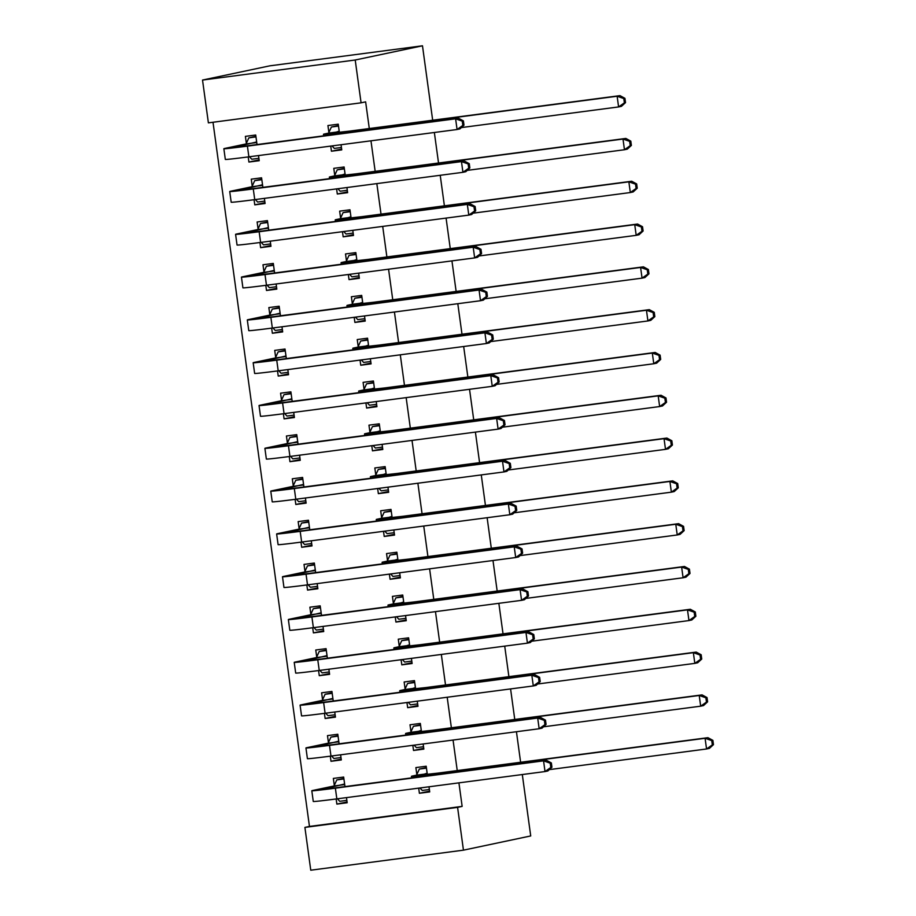 <?xml version="1.0" encoding="UTF-8"?>
<svg xmlns="http://www.w3.org/2000/svg" width="916" height="916" viewBox="0 0 916 916"><rect width="100%" height="100%" fill="white"/><g stroke="black" fill="none" stroke-linecap="round" stroke-linejoin="round"><path stroke-width="1.37" d="M213.004 122.252L309.459 826.438L304.902 827.4L457.588 807.362L463.45 850.163L530.719 835.942L522.303 774.535M202.528 80.058L355.213 60.009L361.076 102.821L208.39 122.858L202.528 80.058L269.796 65.838L422.482 45.8L432.673 120.214M463.45 850.163L310.764 870.2L304.902 827.4M434.356 132.488L438.535 163.025M440.218 175.288L444.397 205.825M446.081 218.088L450.26 248.625M451.943 260.9L456.134 291.425M457.805 303.7L461.996 334.237M463.668 346.5L467.858 377.037M469.53 389.3L473.721 419.837M475.404 432.112L479.583 462.637M481.266 474.912L485.446 505.449M487.129 517.712L491.308 548.249M492.991 560.523L497.17 591.049M498.854 603.323L503.033 633.849M504.716 646.123L508.895 676.661M510.578 688.924L514.758 719.461M516.441 731.735L520.62 762.261M264.976 202.699L254.774 204.852L265.09 203.501L264.38 198.371M254.774 204.852L254.064 199.722M252.209 186.12L251.259 179.17L261.575 177.819L262.892 187.448M347.507 191.868L337.306 194.02L347.622 192.669L346.924 187.54M345.229 175.185L344.107 166.987L333.79 168.338L334.741 175.288M337.306 194.02L336.607 188.891M276.701 288.311L266.499 290.464L276.815 289.113L276.117 283.971M266.499 290.464L265.8 285.323M263.934 271.731L262.984 264.781L273.3 263.43L274.617 273.048M359.244 277.479L349.03 279.632L359.347 278.281L358.648 273.14M356.954 260.797L355.832 252.598L345.515 253.95L346.466 260.9M349.03 279.632L348.332 274.491M288.437 373.911L278.224 376.064L288.54 374.713L287.842 369.583M278.224 376.064L277.525 370.934M275.659 357.332L274.708 350.393L285.025 349.03L286.342 358.66M370.969 363.08L360.755 365.232L371.072 363.881L370.373 358.751M368.679 346.397L367.556 338.199L357.24 339.55L358.19 346.5M360.755 365.232L360.057 360.103M300.162 459.523L289.948 461.675L300.265 460.324L299.566 455.183M289.948 461.675L289.25 456.546M287.384 442.943L286.433 435.993L296.75 434.642L298.066 444.26M382.693 448.691L372.48 450.844L382.796 449.493L382.098 444.352M380.403 432.009L379.281 423.81L368.965 425.161L369.915 432.112M372.48 450.844L371.781 445.703M311.887 545.123L301.685 547.287L312.001 545.925L311.291 540.795M301.685 547.287L300.975 542.146M299.108 528.543L298.158 521.605L308.474 520.242L309.791 529.872M394.418 534.291L384.216 536.455L394.533 535.093L393.823 529.963M392.128 517.62L391.006 509.41L380.69 510.773L381.64 517.712M384.216 536.455L383.506 531.314M323.611 630.735L313.409 632.887L323.726 631.536L323.016 626.395M313.409 632.887L312.7 627.758M310.845 614.155L309.883 607.205L320.199 605.854L321.527 615.472M406.143 619.903L395.941 622.056L406.257 620.705L405.548 615.563M403.864 603.22L402.731 595.022L392.414 596.373L393.376 603.323M395.941 622.056L395.231 616.926M335.336 716.335L325.134 718.499L335.451 717.136L334.741 712.007M325.134 718.499L324.424 713.358M322.569 699.755L321.619 692.817L331.935 691.454L333.252 701.083M417.868 705.503L407.666 707.667L417.982 706.305L417.272 701.175M415.589 688.832L414.467 680.622L404.151 681.985L405.101 688.924M407.666 707.667L406.956 702.526M347.061 801.947L336.859 804.099L347.175 802.748L346.477 797.607M336.859 804.099L336.161 798.97M334.294 785.367L333.344 778.417L343.66 777.066L344.977 786.684M429.593 791.115L419.391 793.267L429.707 791.916L429.009 786.775M427.314 774.432L426.192 766.234L415.875 767.585L416.826 774.535M419.391 793.267L418.692 788.138M309.459 826.438L462.145 806.389L458.927 782.848M457.244 770.585L453.054 740.048M451.382 727.785L447.191 697.248M445.52 684.973L441.329 654.448M439.657 642.173L435.466 611.636M433.783 599.373L429.604 568.836M427.921 556.573L423.742 526.036M422.058 513.761L417.879 483.236M416.196 470.961L412.017 440.424M410.334 428.161L406.154 397.624M404.471 385.35L400.292 354.824M398.609 342.55L394.43 312.012M392.746 299.75L388.567 269.212M386.884 256.949L382.705 226.412M381.022 214.138L376.831 183.612M375.159 171.338L370.969 140.801M369.297 128.538L365.633 101.848L361.076 102.821M423.73 748.315L413.528 750.467L423.845 749.116L423.146 743.975M421.452 731.632L420.33 723.434L410.013 724.785L410.963 731.735M413.528 750.467L412.83 745.326M341.199 759.146L330.997 761.299L341.313 759.948L340.615 754.807M330.997 761.299L330.298 756.158M328.432 742.567L327.481 735.617L337.798 734.266L339.115 743.884M412.005 662.703L401.803 664.856L412.12 663.505L411.41 658.375M409.727 646.02L408.605 637.822L398.288 639.173L399.239 646.123M401.803 664.856L401.094 659.726M329.474 673.535L319.272 675.687L329.588 674.336L328.878 669.207M319.272 675.687L318.562 670.558M316.707 656.955L315.757 650.005L326.073 648.654L327.39 658.272M400.281 577.091L390.079 579.255L400.395 577.904L399.685 572.763M398.002 560.42L396.868 552.222L386.552 553.573L387.514 560.523M390.079 579.255L389.369 574.114M317.749 587.923L307.547 590.087L317.863 588.736L317.154 583.595M307.547 590.087L306.837 584.946M304.982 571.355L304.02 564.405L314.337 563.054L315.665 572.672M388.556 491.491L378.354 493.644L388.67 492.293L387.96 487.163M386.266 474.809L385.144 466.61L374.827 467.962L375.778 474.912M378.354 493.644L377.644 488.514M306.024 502.323L295.811 504.476L306.127 503.124L305.429 497.995M295.811 504.476L295.112 499.346M293.246 485.743L292.296 478.793L302.612 477.442L303.929 487.06M376.831 405.88L366.618 408.044L376.934 406.681L376.236 401.551M374.541 389.208L373.419 380.999L363.102 382.361L364.053 389.311M366.618 408.044L365.919 402.903M294.299 416.711L284.086 418.875L294.402 417.524L293.704 412.383M284.086 418.875L283.387 413.734M281.521 400.143L280.571 393.193L290.887 391.842L292.204 401.46M365.106 320.279L354.893 322.432L365.209 321.081L364.511 315.94M362.816 303.597L361.694 295.399L351.378 296.75L352.328 303.7M354.893 322.432L354.194 317.302M282.575 331.111L272.361 333.264L282.678 331.913L281.979 326.772M272.361 333.264L271.663 328.134M269.796 314.531L268.846 307.581L279.162 306.23L280.479 315.848M353.37 234.668L343.168 236.832L353.484 235.469L352.786 230.34M351.091 217.997L349.969 209.787L339.653 211.149L340.603 218.088M343.168 236.832L342.47 231.691M270.838 245.499L260.636 247.664L270.953 246.301L270.254 241.171M260.636 247.664L259.938 242.522M258.072 228.931L257.121 221.981L267.438 220.619L268.754 230.248M341.645 149.068L331.443 151.22L341.76 149.869L341.05 144.728M339.367 132.385L338.244 124.187L327.928 125.538L328.878 132.488M331.443 151.22L330.733 146.091M259.114 159.899L248.912 162.052L259.228 160.701L258.518 155.56M248.912 162.052L248.202 156.922M246.347 143.32L245.396 136.369L255.713 135.018L257.03 144.636M462.145 806.389L457.588 807.362M355.213 60.009L422.482 45.8M419.963 787.966L422.265 790.462L429.375 789.523M426.375 767.574L419.333 769.062L426.444 768.123M427.142 773.184L422.15 774.856L437.848 773.127L707.931 737.678L712.888 740.368L711.743 740.609L712.327 744.891L713.472 744.651L712.888 740.368M713.472 744.651L709.396 748.383L706.557 748.979L705.08 738.285L434.997 773.734A32.404 0.653 172.2 0 1 411.444 776.321A32.404 0.653 172.2 0 1 412.601 775.989L416.54 775.154L419.333 769.062M712.327 744.891L706.557 748.979L549.325 769.623M711.743 740.609L705.08 738.285L707.931 737.678M426.856 773.802L416.54 775.154M343.844 778.405L336.802 779.894L343.912 778.955M346.843 800.355L339.733 801.294L337.431 798.798M551.936 767.219L551.352 762.936L550.207 763.177L550.802 767.459L551.936 767.219L547.871 770.951L545.02 771.558L543.554 760.852L335.37 788.172A32.404 0.653 172.2 0 1 311.806 790.771A32.404 0.653 172.2 0 1 312.963 790.428L334.008 785.985L336.802 779.894M344.611 784.016L323.279 789.077L326.897 788.962L546.405 760.246L551.352 762.936M550.802 767.459L545.02 771.558L336.836 798.878A32.404 0.653 172.2 0 1 313.272 801.466L311.806 790.771M550.207 763.177L543.554 760.852L546.405 760.246M344.324 784.634L334.008 785.985M414.101 745.166L416.402 747.651L423.513 746.723M420.513 724.762L413.471 726.251L420.581 725.323M421.28 730.373L416.276 732.056L431.986 730.327L702.068 694.878L707.026 697.568L705.881 697.809L706.465 702.08L707.61 701.839L707.026 697.568M707.61 701.839L703.534 705.572L700.683 706.179L699.217 695.484L429.135 730.922A32.404 0.653 172.2 0 1 405.582 733.521A32.404 0.653 172.2 0 1 406.738 733.178L410.677 732.353L413.471 726.251M706.465 702.08L700.683 706.179L543.451 726.812M705.881 697.809L699.217 695.484L702.068 694.878M420.994 730.991L410.677 732.353M408.238 702.366L410.54 704.851L417.65 703.923M414.65 681.962L407.609 683.451L414.719 682.523M415.417 687.572L410.414 689.244L426.123 687.527L696.206 652.077L701.164 654.757L700.019 654.997L700.603 659.28L701.748 659.039L701.164 654.757M701.748 659.039L697.671 662.772L694.82 663.379L693.355 652.673L423.272 688.122A32.404 0.653 172.2 0 1 399.72 690.721A32.404 0.653 172.2 0 1 400.876 690.378L404.815 689.542L407.609 683.451M700.603 659.28L694.82 663.379L537.589 684.012M700.019 654.997L693.355 652.673L696.206 652.077M415.131 688.191L404.815 689.542M337.981 735.605L330.939 737.082L338.05 736.155M340.981 757.555L333.871 758.482L331.569 755.998M546.073 724.419L545.489 720.136L544.344 720.377L544.94 724.659L546.073 724.419L542.009 728.151L539.158 728.747L537.692 718.052L329.497 745.372A32.404 0.653 172.2 0 1 305.944 747.96A32.404 0.653 172.2 0 1 307.1 747.628L328.146 743.185L330.939 737.082M338.748 741.204L317.417 746.277L321.035 746.162L540.543 717.446L545.489 720.136M544.94 724.659L539.158 728.747L330.974 756.078A32.404 0.653 172.2 0 1 307.41 758.666L305.944 747.96M544.344 720.377L537.692 718.052L540.543 717.446M338.462 741.823L328.146 743.185M332.119 692.794L325.077 694.282L332.187 693.355M335.119 714.755L328.008 715.682L325.707 713.198M540.211 681.607L539.627 677.336L538.482 677.577L539.066 681.847L540.211 681.607L536.146 685.34L533.295 685.947L531.83 675.241L323.634 702.572A32.404 0.653 172.2 0 1 300.082 705.16A32.404 0.653 172.2 0 1 301.238 704.828L322.283 700.374L325.077 694.282M332.886 698.404L311.555 703.477L315.173 703.362L534.681 674.645L539.627 677.336M539.066 681.847L533.295 685.947L325.1 713.266A32.404 0.653 172.2 0 1 301.547 715.865L300.082 705.16M538.482 677.577L531.83 675.241L534.681 674.645M332.6 699.023L322.283 700.374M402.376 659.554L404.677 662.05L411.788 661.112M408.788 639.162L401.746 640.65L408.857 639.712M409.555 644.772L404.551 646.444L420.261 644.715L690.343 609.266L695.29 611.957L694.156 612.197L694.74 616.479L695.885 616.239L695.29 611.957M695.885 616.239L691.809 619.972L688.958 620.579L687.492 609.873L417.41 645.322A32.404 0.653 172.2 0 1 393.857 647.91A32.404 0.653 172.2 0 1 395.014 647.578L398.952 646.742L401.746 640.65M694.74 616.479L688.958 620.579L531.727 641.211M694.156 612.197L687.492 609.873L690.343 609.266M409.269 645.391L398.952 646.742M396.514 616.754L398.815 619.25L405.925 618.311M402.914 596.362L395.884 597.85L402.994 596.911M403.693 601.972L398.689 603.644L414.398 601.915L684.481 566.466L689.427 569.157L688.294 569.397L688.878 573.679L690.023 573.439L689.427 569.157M690.023 573.439L685.947 577.172L683.096 577.767L681.63 567.073L411.547 602.522A32.404 0.653 172.2 0 1 387.983 605.11A32.404 0.653 172.2 0 1 389.151 604.778L393.09 603.942L395.884 597.85M688.878 573.679L683.096 577.767L525.864 598.411M688.294 569.397L681.63 567.073L684.481 566.466M403.406 602.591L393.09 603.942M326.256 649.994L319.215 651.482L326.325 650.543M329.256 671.943L322.146 672.882L319.844 670.386M534.349 638.807L533.765 634.525L532.62 634.765L533.204 639.047L534.349 638.807L530.284 642.54L527.433 643.147L525.967 632.441L317.772 659.772A32.404 0.653 172.2 0 1 294.219 662.36A32.404 0.653 172.2 0 1 295.376 662.028L316.421 657.573L319.215 651.482M327.023 655.604L305.692 660.665L309.31 660.562L528.818 631.845L533.765 634.525M533.204 639.047L527.433 643.147L319.237 670.466A32.404 0.653 172.2 0 1 295.685 673.054L294.219 662.36M532.62 634.765L525.967 632.441L528.818 631.845M326.737 656.222L316.421 657.573M320.382 607.193L313.352 608.682L320.463 607.743M323.394 629.143L316.283 630.082L313.982 627.586M528.486 596.007L527.902 591.725L526.757 591.965L527.341 596.247L528.486 596.007L524.41 599.74L521.57 600.335L520.093 589.641L311.909 616.96A32.404 0.653 172.2 0 1 288.357 619.56A32.404 0.653 172.2 0 1 289.513 619.216L310.558 614.773L313.352 608.682M321.161 612.804L299.83 617.865L303.448 617.75L522.944 589.034L527.902 591.725M527.341 596.247L521.57 600.335L313.375 627.666A32.404 0.653 172.2 0 1 289.822 630.254L288.357 619.56M526.757 591.965L520.093 589.641L522.944 589.034M320.875 613.422L310.558 614.773M390.64 573.954L392.953 576.439L400.063 575.511M397.052 553.55L390.021 555.039L397.132 554.111M397.83 559.161L392.827 560.844L408.536 559.115L678.619 523.666L683.565 526.356L682.431 526.597L683.015 530.868L684.149 530.627L683.565 526.356M684.149 530.627L680.084 534.36L677.233 534.967L675.768 524.261L405.685 559.71A32.404 0.653 172.2 0 1 382.121 562.31A32.404 0.653 172.2 0 1 383.289 561.966L387.228 561.142L390.021 555.039M683.015 530.868L677.233 534.967L520.002 555.6M682.431 526.597L675.768 524.261L678.619 523.666M397.544 559.779L387.228 561.142M314.52 564.382L307.49 565.87L314.6 564.943M317.531 586.343L310.421 587.27L308.108 584.786M522.624 553.207L522.04 548.924L520.895 549.165L521.479 553.447L522.624 553.207L518.548 556.939L515.697 557.535L514.231 546.841L306.047 574.16A32.404 0.653 172.2 0 1 282.494 576.748A32.404 0.653 172.2 0 1 283.651 576.416L304.696 571.973L307.49 565.87M315.299 569.992L293.189 575.282L297.585 574.95L517.082 546.234L522.04 548.924M521.479 553.447L515.697 557.535L307.513 584.866A32.404 0.653 172.2 0 1 283.96 587.454L282.494 576.748M520.895 549.165L514.231 546.841L517.082 546.234M315.012 570.611L304.696 571.973M384.777 531.143L387.09 533.639L394.201 532.711M391.189 510.75L384.159 512.239L391.269 511.3M391.956 516.361L386.964 518.032L402.674 516.315L672.756 480.866L677.703 483.545L676.569 483.785L677.153 488.068L678.287 487.827L677.703 483.545M678.287 487.827L674.222 491.56L671.371 492.167L669.905 481.461L399.823 516.91A32.404 0.653 172.2 0 1 376.258 519.498A32.404 0.653 172.2 0 1 377.426 519.166L381.365 518.33L384.159 512.239M677.153 488.068L671.371 492.167L514.139 512.8M676.569 483.785L669.905 481.461L672.756 480.866M391.682 516.979L381.365 518.33M308.658 521.582L301.627 523.07L308.738 522.131M311.669 543.543L304.559 544.47L302.246 541.974M516.761 510.395L516.177 506.113L515.032 506.353L515.616 510.636L516.761 510.395L512.685 514.128L509.834 514.735L508.369 504.029L300.185 531.36A32.404 0.653 172.2 0 1 276.632 533.948A32.404 0.653 172.2 0 1 277.788 533.616L298.834 529.162L301.627 523.07M309.425 527.192L288.105 532.253L291.723 532.15L511.22 503.434L516.177 506.113M515.616 510.636L509.834 514.735L301.65 542.054A32.404 0.653 172.2 0 1 278.098 544.654L276.632 533.948M515.032 506.353L508.369 504.029L511.22 503.434M309.15 527.811L298.834 529.162M378.915 488.343L381.228 490.839L388.338 489.9M385.327 467.95L378.297 469.439L385.407 468.5M386.094 473.561L381.102 475.232L396.811 473.503L666.894 438.054L671.84 440.745L670.707 440.985L671.291 445.268L672.424 445.027L671.84 440.745M672.424 445.027L668.359 448.76L665.508 449.355L664.043 438.661L393.96 474.11A32.404 0.653 172.2 0 1 370.396 476.698A32.404 0.653 172.2 0 1 371.553 476.366L375.503 475.53L378.297 469.439M671.291 445.268L665.508 449.355L508.277 470M670.707 440.985L664.043 438.661L666.894 438.054M385.819 474.179L375.503 475.53M302.795 478.782L295.765 480.27L302.875 479.331M305.807 500.731L298.696 501.67L296.383 499.174M510.899 467.595L510.304 463.313L509.17 463.553L509.754 467.836L510.899 467.595L506.823 471.328L503.972 471.935L502.506 461.229L294.322 488.549A32.404 0.653 172.2 0 1 270.77 491.148A32.404 0.653 172.2 0 1 271.926 490.804L292.971 486.362L295.765 480.27M303.562 484.392L282.243 489.453L285.861 489.339L505.357 460.634L510.304 463.313M509.754 467.836L503.972 471.935L295.788 499.254A32.404 0.653 172.2 0 1 272.235 501.842L270.77 491.148M509.17 463.553L502.506 461.229L505.357 460.634M303.288 485.011L292.971 486.362M373.052 445.542L375.365 448.038L382.476 447.1M379.464 425.15L372.434 426.627L379.545 425.7M380.232 430.76L375.239 432.432L390.949 430.703L661.031 395.254L665.978 397.945L664.833 398.185L665.428 402.468L666.562 402.227L665.978 397.945M666.562 402.227L662.497 405.96L659.646 406.555L658.18 395.861L388.098 431.31A32.404 0.653 172.2 0 1 364.534 433.898A32.404 0.653 172.2 0 1 365.69 433.566L369.64 432.73L372.434 426.627M665.428 402.468L659.646 406.555L502.415 427.2M664.833 398.185L658.18 395.861L661.031 395.254M379.957 431.379L369.64 432.73M296.933 435.982L289.903 437.459L297.013 436.531M299.944 457.931L292.834 458.87L290.521 456.374M505.037 424.795L504.441 420.513L503.308 420.753L503.892 425.035L505.037 424.795L500.96 428.528L498.109 429.123L496.644 418.429L288.46 445.749A32.404 0.653 172.2 0 1 264.896 448.348A32.404 0.653 172.2 0 1 266.064 448.004L287.109 443.562L289.903 437.459M297.7 441.592L276.38 446.653L279.998 446.539L499.495 417.822L504.441 420.513M503.892 425.035L498.109 429.123L289.925 456.454A32.404 0.653 172.2 0 1 266.361 459.042L264.896 448.348M503.308 420.753L496.644 418.429L499.495 417.822M297.425 442.21L287.109 443.562M367.19 402.742L369.503 405.227L376.613 404.3M373.602 382.338L366.572 383.827L373.682 382.899M374.369 387.949L369.377 389.632L385.075 387.903L655.169 352.454L660.115 355.133L658.97 355.374L659.566 359.656L660.699 359.415L660.115 355.133M660.699 359.415L656.635 363.148L653.784 363.755L652.318 353.049L382.235 388.499A32.404 0.653 172.2 0 1 358.671 391.098A32.404 0.653 172.2 0 1 359.828 390.754L363.767 389.93L366.572 383.827M659.566 359.656L653.784 363.755L496.552 384.388M658.97 355.374L652.318 353.049L655.169 352.454M374.083 388.567L363.767 389.93M291.07 393.17L284.029 394.659L291.151 393.731M294.082 415.131L286.971 416.059L284.658 413.574M499.163 381.983L498.579 377.713L497.445 377.953L498.029 382.224L499.163 381.983L495.098 385.728L492.247 386.323L490.781 375.629L282.597 402.948A32.404 0.653 172.2 0 1 259.033 405.536A32.404 0.653 172.2 0 1 260.201 405.204L281.235 400.761L284.029 394.659M291.838 398.781L269.739 404.07L274.136 403.738L493.632 375.022L498.579 377.713M498.029 382.224L492.247 386.323L284.063 413.654A32.404 0.653 172.2 0 1 260.499 416.242L259.033 405.536M497.445 377.953L490.781 375.629L493.632 375.022M291.551 399.399L281.235 400.761M361.328 359.931L363.629 362.427L370.751 361.499M367.74 339.538L360.698 341.027L367.82 340.088M368.507 345.149L363.515 346.82L379.213 345.092L649.307 309.654L654.253 312.333L653.108 312.574L653.703 316.856L654.837 316.615L654.253 312.333M654.837 316.615L650.772 320.348L647.921 320.955L646.456 310.249L376.361 345.698A32.404 0.653 172.2 0 1 352.809 348.286A32.404 0.653 172.2 0 1 353.965 347.954L357.904 347.118L360.698 341.027M653.703 316.856L647.921 320.955L490.69 341.588M653.108 312.574L646.456 310.249L649.307 309.654M368.221 345.767L357.904 347.118M285.208 350.37L278.166 351.858L285.288 350.92M288.219 372.331L281.098 373.259L278.796 370.762M493.3 339.183L492.716 334.901L491.583 335.142L492.167 339.424L493.3 339.183L489.236 342.916L486.385 343.523L484.919 332.817L276.735 360.148A32.404 0.653 172.2 0 1 253.171 362.736A32.404 0.653 172.2 0 1 254.339 362.404L275.373 357.95L278.166 351.858M285.975 355.981L264.655 361.041L268.274 360.938L487.77 332.222L492.716 334.901M492.167 339.424L486.385 343.523L278.201 370.843A32.404 0.653 172.2 0 1 254.637 373.442L253.171 362.736M491.583 335.142L484.919 332.817L487.77 332.222M285.689 356.599L275.373 357.95M355.465 317.131L357.767 319.627L364.889 318.688M361.877 296.738L354.835 298.227L361.957 297.288M362.644 302.349L357.652 304.02L373.35 302.291L643.444 266.842L648.391 269.533L647.246 269.773L647.83 274.056L648.975 273.815L648.391 269.533M648.975 273.815L644.91 277.548L642.059 278.143L640.593 267.449L370.499 302.898A32.404 0.653 172.2 0 1 346.946 305.486A32.404 0.653 172.2 0 1 348.103 305.154L352.042 304.318L354.835 298.227M647.83 274.056L642.059 278.143L484.827 298.788M647.246 269.773L640.593 267.449L643.444 266.842M362.358 302.967L352.042 304.318M279.346 307.57L272.304 309.058L279.426 308.12M282.357 329.52L275.235 330.458L272.934 327.962M487.438 296.383L486.854 292.101L485.72 292.341L486.304 296.624L487.438 296.383L483.373 300.116L480.522 300.723L479.057 290.017L270.873 317.337A32.404 0.653 172.2 0 1 247.309 319.936A32.404 0.653 172.2 0 1 248.465 319.592L269.51 315.15L272.304 309.058M280.113 313.18L258.793 318.241L262.4 318.127L481.908 289.41L486.854 292.101M486.304 296.624L480.522 300.723L272.338 328.043A32.404 0.653 172.2 0 1 248.774 330.63L247.309 319.936M485.72 292.341L479.057 290.017L481.908 289.41M279.827 313.799L269.51 315.15M349.603 274.331L351.904 276.827L359.026 275.888M356.015 253.938L348.973 255.415L356.084 254.488M356.782 259.537L351.79 261.22L367.488 259.491L637.57 224.042L642.528 226.733L641.383 226.973L641.967 231.256L643.112 231.004L642.528 226.733M643.112 231.004L639.047 234.748L636.196 235.343L634.731 224.649L364.637 260.098A32.404 0.653 172.2 0 1 341.084 262.686A32.404 0.653 172.2 0 1 342.24 262.342L346.179 261.518L348.973 255.415M641.967 231.256L636.196 235.343L478.965 255.976M641.383 226.973L634.731 224.649L637.57 224.042M356.496 260.155L346.179 261.518M273.483 264.77L266.442 266.247L273.552 265.319M276.483 286.719L269.373 287.658L267.071 285.162M481.576 253.583L480.992 249.301L479.847 249.541L480.442 253.824L481.576 253.583L477.511 257.316L474.66 257.911L473.194 247.217L265.01 274.537A32.404 0.653 172.2 0 1 241.446 277.124A32.404 0.653 172.2 0 1 242.603 276.792L263.648 272.35L266.442 266.247M274.25 270.38L252.919 275.441L256.537 275.327L476.045 246.61L480.992 249.301M480.442 253.824L474.66 257.911L266.476 285.242A32.404 0.653 172.2 0 1 242.912 287.83L241.446 277.124M479.847 249.541L473.194 247.217L476.045 246.61M273.964 270.999L263.648 272.35M343.74 231.53L346.042 234.015L353.152 233.088M350.152 211.127L343.111 212.615L350.221 211.688M350.92 216.737L345.916 218.42L361.625 216.691L631.708 181.242L636.666 183.921L635.521 184.162L636.105 188.444L637.25 188.204L636.666 183.921M637.25 188.204L633.174 191.936L630.322 192.543L628.857 181.837L358.774 217.287A32.404 0.653 172.2 0 1 335.222 219.886A32.404 0.653 172.2 0 1 336.378 219.542L340.317 218.706L343.111 212.615M636.105 188.444L630.322 192.543L473.091 213.176M635.521 184.162L628.857 181.837L631.708 181.242M350.633 217.355L340.317 218.706M267.621 221.958L260.579 223.447L267.69 222.519M270.621 243.919L263.51 244.847L261.209 242.362M475.713 210.772L475.129 206.501L473.984 206.741L474.58 211.012L475.713 210.772L471.648 214.504L468.797 215.111L467.332 204.405L259.148 231.737A32.404 0.653 172.2 0 1 235.584 234.324A32.404 0.653 172.2 0 1 236.74 233.992L257.785 229.55L260.579 223.447M268.388 227.569L247.057 232.641L250.675 232.527L470.183 203.81L475.129 206.501M474.58 211.012L468.797 215.111L260.613 242.431A32.404 0.653 172.2 0 1 237.049 245.03L235.584 234.324M473.984 206.741L467.332 204.405L470.183 203.81M268.102 228.187L257.785 229.55M337.878 188.719L340.18 191.215L347.29 190.276M344.29 168.326L337.248 169.815L344.359 168.876M345.057 173.937L340.054 175.609L355.763 173.88L625.846 138.43L630.803 141.121L629.658 141.362L630.242 145.644L631.387 145.404L630.803 141.121M631.387 145.404L627.311 149.136L624.46 149.743L622.995 139.037L352.912 174.487A32.404 0.653 172.2 0 1 329.359 177.074A32.404 0.653 172.2 0 1 330.516 176.742L334.455 175.906L337.248 169.815M630.242 145.644L624.46 149.743L467.229 170.376M629.658 141.362L622.995 139.037L625.846 138.43M344.771 174.555L334.455 175.906M261.758 179.158L254.717 180.647L261.827 179.708M264.758 201.108L257.648 202.047L255.346 199.551M469.851 167.971L469.267 163.689L468.122 163.93L468.717 168.212L469.851 167.971L465.786 171.704L462.935 172.311L461.469 161.605L253.274 188.936A32.404 0.653 172.2 0 1 229.721 191.524A32.404 0.653 172.2 0 1 230.878 191.192L251.923 186.738L254.717 180.647M262.526 184.769L241.194 189.83L244.812 189.726L464.32 161.01L469.267 163.689M468.717 168.212L462.935 172.311L254.74 199.631A32.404 0.653 172.2 0 1 231.187 202.23L229.721 191.524M468.122 163.93L461.469 161.605L464.32 161.01M262.239 185.387L251.923 186.738M332.016 145.919L334.317 148.415L341.428 147.476M338.428 125.526L331.386 127.015L338.496 126.076M339.195 131.137L334.191 132.809L349.901 131.08L619.983 95.63L624.93 98.321L623.796 98.562L624.38 102.844L625.525 102.603L624.93 98.321M625.525 102.603L621.449 106.336L618.598 106.932L617.132 96.237L347.05 131.686A32.404 0.653 172.2 0 1 323.497 134.274A32.404 0.653 172.2 0 1 324.653 133.942L328.592 133.106L331.386 127.015M624.38 102.844L618.598 106.932L461.366 127.576M623.796 98.562L617.132 96.237L619.983 95.63M338.909 131.755L328.592 133.106M255.896 136.358L248.854 137.847L255.965 136.908M258.896 158.308L251.786 159.247L249.484 156.751M463.988 125.171L463.404 120.889L462.259 121.13L462.843 125.412L463.988 125.171L459.924 128.904L457.073 129.511L455.607 118.805L247.412 146.125A32.404 0.653 172.2 0 1 223.859 148.724A32.404 0.653 172.2 0 1 225.015 148.381L246.061 143.938L248.854 137.847M256.663 141.969L235.332 147.029L238.95 146.915L458.458 118.198L463.404 120.889M462.843 125.412L457.073 129.511L248.877 156.831A32.404 0.653 172.2 0 1 225.325 159.418L223.859 148.724M462.259 121.13L455.607 118.805L458.458 118.198M256.377 142.587L246.061 143.938M435.157 774.856L434.997 773.734M336.836 798.878L335.37 788.172M429.295 732.044L429.135 730.922M423.421 689.244L423.272 688.122M330.974 756.078L329.497 745.372M325.1 713.266L323.634 702.572M417.559 646.444L417.41 645.322M411.696 603.644L411.547 602.522M319.237 670.466L317.772 659.772M313.375 627.666L311.909 616.96M405.834 560.832L405.685 559.71M307.513 584.866L306.047 574.16M399.971 518.032L399.823 516.91M301.65 542.054L300.185 531.36M394.109 475.232L393.96 474.11M295.788 499.254L294.322 488.549M388.247 432.421L388.098 431.31M289.925 456.454L288.46 445.749M382.384 389.621L382.235 388.499M284.063 413.654L282.597 402.948M376.522 346.82L376.361 345.698M278.201 370.843L276.735 360.148M370.659 304.02L370.499 302.898M272.338 328.043L270.873 317.337M364.797 261.209L364.637 260.098M266.476 285.242L265.01 274.537M358.935 218.409L358.774 217.287M260.613 242.431L259.148 231.737M353.072 175.609L352.912 174.487M254.74 199.631L253.274 188.936M347.198 132.809L347.05 131.686M248.877 156.831L247.412 146.125M411.662 777.936L411.444 776.321M405.799 735.136L405.582 733.521M399.937 692.324L399.72 690.721M394.075 649.524L393.857 647.91M388.212 606.724L387.983 605.11M382.35 563.924L382.121 562.31M376.487 521.112L376.258 519.498M370.625 478.312L370.396 476.698M364.751 435.512L364.534 433.898M358.889 392.701L358.671 391.098M353.026 349.901L352.809 348.286M347.164 307.1L346.946 305.486M341.302 264.3L341.084 262.686M335.439 221.489L335.222 219.886M329.577 178.689L329.359 177.074M323.714 135.889L323.497 134.274"/></g></svg>
